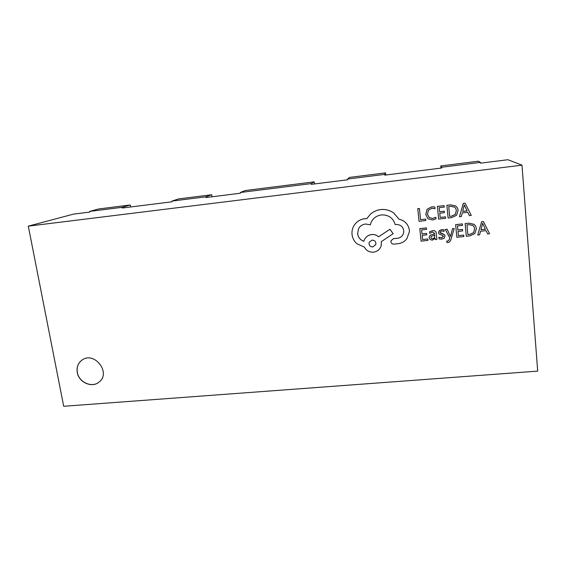 <?xml version="1.0" encoding="UTF-8"?>
<svg xmlns="http://www.w3.org/2000/svg" width="566" height="566" viewBox="0 0 566 566"><rect width="100%" height="100%" fill="white"/><g stroke="black" fill="none" stroke-linecap="round" stroke-linejoin="round"><path stroke-width="0.85" d="M77.259 372.478C78.78 382.453 92.088 388.304 99.092 382.036C111.552 372.768 94.076 350.63 81.822 360.231C77.981 363.231 76.46 367.313 77.259 372.478M81.865 360.202C78.044 363.202 76.537 367.277 77.337 372.421C78.858 382.375 92.109 388.226 99.128 382M521.986 165.166L28.3 226.145L63.696 406.282L537.7 371.112L521.986 165.166L507.935 159.718L480.506 163.157M441.671 168.017L384.76 175.142M347.68 179.79L311.279 184.346M240.409 193.225L205.904 197.541M172.007 201.793L122.263 208.019M89.803 212.087L73.417 214.139L28.3 226.145M130.279 204.984L98.647 208.967L89.683 211.394L122.143 207.326L130.279 204.984L130.619 206.972M211.734 194.739L178.736 198.892L171.894 201.086L205.798 196.834L211.734 194.739L212.038 196.777M385.552 172.878L349.555 177.406L347.595 179.047L384.675 174.392L385.552 172.878L385.786 175.014M440.773 165.937L441.6 167.253L480.442 162.385L478.426 161.197L440.773 165.937L440.985 168.102M314.455 183.95L314.194 181.856L245.297 190.523L240.302 192.504L311.18 183.61L314.194 181.856M409.338 229.923C408.27 224.228 404.867 220.683 399.129 219.275L393.483 212.788C389.521 210.17 385.255 209.102 380.699 209.576C376.779 210.057 373.319 211.634 370.313 214.302L366.832 218.66L364.759 218.717C360.804 219.233 357.563 221.037 355.024 224.122L353.906 225.749C352.328 228.473 351.712 231.423 352.052 234.6C352.533 238.208 354.139 241.25 356.884 243.72L364.44 247.137C366.308 250.696 369.336 252.365 373.539 252.16C377.508 251.502 380.069 249.33 381.215 245.665L381.357 241.583L393.186 233.687L389.889 229.308L378.562 236.814C376.581 235.067 374.239 234.317 371.537 234.565C368.07 235.138 365.657 236.928 364.299 239.942L363.853 241.279C360.351 240.048 358.271 237.557 357.599 233.808L358.554 228.714C359.997 226.067 362.297 224.504 365.459 224.009L370.334 224.794L371.091 222.459C373.008 218.228 376.44 215.71 381.378 214.91C388.524 214.705 393.137 217.931 395.217 224.582L395.938 224.504C400.268 224.426 402.865 226.471 403.728 230.638L403.735 232.046C403.247 235.35 401.322 237.416 397.962 238.251L393.37 238.668L390.915 240.918L390.88 241.703C391.205 243.246 392.174 244.066 393.78 244.144L399.087 243.571C402.256 242.92 404.853 241.3 406.869 238.71L409.395 231.763L409.338 229.895C408.27 224.207 404.867 220.655 399.136 219.254L393.49 212.766C389.521 210.149 385.262 209.073 380.706 209.554C376.793 210.036 373.334 211.613 370.327 214.281L366.839 218.632L364.773 218.688C360.818 219.205 357.578 221.009 355.045 224.101L353.906 225.749M372.853 246.939L375.803 244.547C376.142 241.739 374.897 240.26 372.081 240.111L369.195 242.319C368.742 245.227 369.959 246.762 372.853 246.939L375.803 244.526M409.395 231.763L409.338 229.895M403.735 232.046L403.735 232.032C403.247 235.322 401.322 237.387 397.969 238.222L393.37 238.64L390.922 240.861M370.334 224.794L371.091 222.459M363.86 241.243C360.365 240.012 358.285 237.529 357.613 233.779L358.568 228.699M393.186 233.687L389.896 229.28L378.576 236.786C376.588 235.039 374.246 234.289 371.551 234.536C368.084 235.102 365.671 236.899 364.313 239.913L364.306 239.927M381.215 245.644L381.371 241.576M369.202 242.305C368.756 245.198 369.98 246.734 372.867 246.903M425.696 219.092L420.566 219.65L419.427 208.465L417.765 208.656L419.052 221.299L425.844 220.528L425.696 219.092L420.566 219.65M420.566 219.672L419.427 208.465M419.427 208.486L417.765 208.684M432.488 219.997L435.997 218.851L435.834 217.266L432.58 218.49L429.127 217.535L427.5 214.104L428.483 210.142L431.872 208.323L435.006 208.727L434.83 206.986L431.702 206.823L427.132 209.264L425.759 214.401L427.875 218.773L432.488 219.997M435.841 217.287L432.58 218.518L429.127 217.563L427.542 214.436M434.837 207.007L431.709 206.845L427.132 209.243L425.788 214.641M445.492 216.849L440.178 217.45L439.768 213.191L444.416 212.66L444.282 211.203L439.626 211.734L439.23 207.672L444.26 207.092L444.119 205.621L437.405 206.399L438.643 219.084L445.633 218.292L445.492 216.849L440.178 217.429M444.275 211.182L439.619 211.712M444.119 205.621L437.405 206.378L438.643 219.084M448.095 218.016L451.682 217.613L456.592 215.257L458.127 210.29L457.484 207.963L455.729 205.989L450.614 204.871L446.885 205.302L448.095 218.016L446.878 205.281L450.607 204.85L455.715 205.967L457.477 207.941M448.711 206.576L449.637 216.382L451.534 216.17L455.297 214.401L456.352 210.538L455.842 208.571L454.576 207.106L450.685 206.342L448.711 206.576M449.637 216.354L451.527 216.141L455.283 214.373L456.338 210.517L455.842 208.571M471.28 215.398L465.111 203.187L463.292 203.399L459.458 216.736L461.325 216.523L462.266 212.894L467.742 212.271L469.405 215.611L471.28 215.398M464.29 204.934L462.677 211.394L467.092 210.892L464.332 204.934L467.077 210.87L462.684 211.366M467.742 212.271L469.405 215.611M465.111 203.187L463.278 203.378L459.458 216.736M427.832 238.986L422.59 239.524L422.165 235.35L426.75 234.848L426.608 233.39L422.017 233.892L421.613 229.916L426.573 229.364L426.424 227.893L419.802 228.629L421.083 241.151L427.974 240.409L427.832 238.986L422.59 239.524M422.59 239.552L422.165 235.35M426.608 233.418L422.017 233.892M422.017 233.921L421.613 229.916M426.424 227.921L419.809 228.657M435.148 238.236L435.289 239.616L436.902 239.446L436.245 233.086C435.87 231.246 434.681 230.433 432.672 230.652L429.58 231.834L429.736 233.362L432.643 231.947L434.674 233.553L434.723 233.935L432.035 234.6C430.033 235.102 429.113 236.185 429.276 237.854L430.252 239.666L432.445 240.14L435.105 238.244M431.214 236.369L430.896 237.55L431.469 238.541L432.735 238.81L434.419 237.89L434.844 235.131L431.214 236.369M434.667 233.539L434.723 233.907L432.028 234.572C430.026 235.074 429.106 236.156 429.276 237.819L429.29 237.961M436.245 233.058L436.245 233.058C435.87 231.218 434.674 230.404 432.665 230.624L429.58 231.805L429.736 233.362M435.148 238.208L435.282 239.588M430.903 237.607L431.462 238.505L432.735 238.774L434.412 237.862L434.844 235.131M441.65 237.847L438.898 237.246L439.06 238.894L441.614 239.149L444.232 238.145L445.01 235.661L444.409 234.671L440.553 233.142L440.115 232.343L440.525 231.416L441.77 230.942L444.183 231.331L444.027 229.775L441.798 229.619L439.308 230.61L438.459 232.64L439.06 234.034L442.945 235.626L443.44 236.432L441.65 237.847L438.898 237.246L439.06 238.894M445.01 235.661L444.395 234.642L440.143 232.52M444.034 229.803L441.805 229.64L439.315 230.638L438.516 233.001M443.404 236.234L441.643 237.819M450.465 236.482L447.126 229.265L445.308 229.463L449.8 238.031L449.241 239.736L447.699 241.18L446.765 241.095L446.899 242.496L447.954 242.51C449.369 242.354 450.38 241.279 450.989 239.291L454.222 228.48L452.524 228.643L450.508 236.468M454.222 228.48L452.524 228.643M452.531 228.671L450.494 236.439M450.458 236.454L447.119 229.237L445.308 229.463M449.786 238.01L449.234 239.708L447.692 241.144L446.751 241.066L446.899 242.496M463.71 235.095L458.375 235.675L457.979 231.437L462.648 230.921L462.507 229.449L457.844 229.959L457.47 225.947L462.514 225.388L462.372 223.903L455.637 224.652L456.826 237.288L463.837 236.531L463.71 235.095L458.368 235.647M462.514 229.478L457.844 229.987M462.38 223.931L455.637 224.652L456.826 237.288M466.306 236.27L469.907 235.88L474.846 233.56L476.409 228.622L475.61 225.997L474.025 224.334L468.903 223.202L465.16 223.62L466.306 236.27L465.146 223.591L468.889 223.174L474.011 224.306L475.603 225.983M466.985 224.893L467.87 234.642L469.766 234.437L473.551 232.697L474.626 228.862L473.99 226.648L472.865 225.445L468.966 224.674L466.985 224.893M467.863 234.614L469.752 234.409L473.537 232.668L474.612 228.834L473.99 226.648M489.583 233.751L483.449 221.589L481.624 221.787L477.711 235.031L479.593 234.833L480.555 231.232L486.045 230.631L487.694 233.956L489.583 233.751M482.621 223.322L480.966 229.739L485.395 229.251L482.657 223.315M486.045 230.631L487.694 233.956M483.449 221.589L481.602 221.766L477.711 235.031M480.973 229.704L485.38 229.223L482.642 223.294"/></g></svg>
